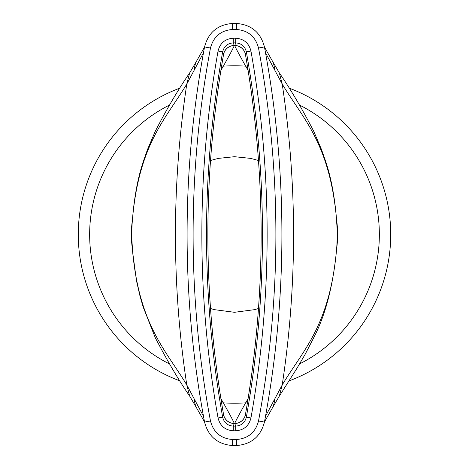 <?xml version="1.0" encoding="UTF-8"?>
<svg xmlns="http://www.w3.org/2000/svg" width="469" height="469" viewBox="0 0 469 469"><rect width="100%" height="100%" fill="white"/><g stroke="black" fill="none" stroke-linecap="round" stroke-linejoin="round"><path stroke-width="0.7" d="M265.501 52.71L274.6 69.805A28.785 23.849 -28.4 0 0 272.184 60.683L279.331 72.9C290.95 89.819 302.452 109.359 313.843 131.525L321.435 149.371L325.31 160.369C330.657 175.957 334.297 194.43 336.22 215.793C337.516 228.333 337.516 240.802 336.22 253.207C328.945 326.571 302.517 350.988 282.209 384.967C297.346 284.824 297.346 184.51 282.209 84.033L279.331 72.9M236.405 23.456C251.308 24.617 260.653 32.443 264.434 46.929A1015.59 1015.59 0 0 1 264.434 422.071C260.676 436.545 251.331 444.366 236.405 445.544A211.05 211.05 0 0 1 234.5 445.55A211.05 211.05 0 0 1 232.595 445.544C217.68 444.372 208.336 436.551 204.566 422.071A1015.59 1015.59 0 0 1 204.566 46.929C208.336 32.449 217.68 24.628 232.595 23.456A211.05 211.05 0 0 1 234.5 23.45A211.05 211.05 0 0 1 236.405 23.456L236.353 29.477A205.035 205.035 0 0 0 234.5 29.465A205.035 205.035 0 0 0 232.647 29.477C220.858 30.391 213.471 36.582 210.481 48.037A1009.575 1009.575 0 0 0 210.481 420.963C213.454 432.406 220.846 438.597 232.647 439.523A205.035 205.035 0 0 0 236.353 439.523C248.154 438.597 255.546 432.406 258.519 420.963A1009.575 1009.575 0 0 0 258.519 48.037C255.529 36.582 248.142 30.391 236.353 29.477M274.6 69.805L282.209 84.033C302.446 117.907 328.933 142.33 336.22 215.793L336.214 215.787C336.806 227.77 337.545 225.044 337.105 240.286L337.111 228.766L336.613 221.198M274.6 399.195A28.785 23.849 28.4 0 1 272.184 408.317L279.331 396.1L282.209 384.967L265.501 416.296M232.595 23.456L232.647 29.477M264.434 46.929L258.519 48.037M203.499 52.71L194.401 69.805A28.785 23.849 -151.6 0 1 196.816 60.683L189.669 72.9C178.05 89.819 166.548 109.359 155.157 131.525L147.565 149.371L143.69 160.369C138.343 175.957 134.703 194.43 132.78 215.793L132.786 215.787C131.472 228.327 131.472 240.802 132.78 253.207C139.909 326.055 166.483 351.14 186.791 384.967L203.499 416.296M132.322 246.882L131.895 240.292L132.78 253.207L136.508 280.89L140.026 296.191L143.203 307.095L155.268 337.698C167.316 360.89 178.783 380.353 189.669 396.1L186.791 384.967C171.654 284.824 171.654 184.51 186.791 84.033L189.669 72.9M194.401 69.805L186.791 84.033C166.495 117.889 139.932 142.775 132.78 215.793L132.317 222.195M204.566 46.929L210.481 48.037M235.719 38.206C243.862 38.827 248.933 43.107 250.944 51.045A1047.195 1047.195 0 0 1 250.944 417.955C248.957 425.875 243.88 430.155 235.719 430.794A196.294 196.294 0 0 1 234.5 430.794A196.294 196.294 0 0 1 233.281 430.794C225.12 430.155 220.043 425.875 218.056 417.955A1047.195 1047.195 0 0 1 218.056 51.045L222.652 51.86C224.059 46.308 227.606 43.312 233.31 42.878A191.628 191.628 0 0 1 235.69 42.878L234.77 45.493A10.893 10.893 -161.6 0 1 245.48 54.504L246.348 51.86C244.941 46.308 241.394 43.312 235.69 42.878L235.719 38.206A196.294 196.294 0 0 0 233.281 38.206C225.138 38.827 220.067 43.107 218.056 51.045M264.434 422.071L258.519 420.963M336.613 247.802L336.214 253.213C332.65 287.485 325.169 315.608 313.784 337.586L305.348 353.972L296.76 368.599L279.331 396.1M131.895 240.292L131.889 228.725M194.401 399.195A28.785 23.849 151.6 0 0 196.816 408.317L204.525 421.86M204.566 422.071L210.481 420.963M248.089 398.714L245.633 402.848C238.645 415.405 235.022 422.258 234.758 423.413L235.69 426.122C241.4 425.682 244.953 422.686 246.348 417.14L245.469 414.408C266.357 294.544 266.357 174.603 245.469 54.592L245.48 54.504M235.719 430.794L235.69 426.122A191.628 191.628 0 0 1 234.5 426.128A191.628 191.628 0 0 1 233.31 426.122C227.6 425.682 224.047 422.686 222.652 417.14L223.531 414.408C202.643 294.544 202.643 174.603 223.531 54.592L222.652 51.86A1042.528 1042.528 0 0 0 222.652 417.14L218.056 417.955M232.595 445.544L232.647 439.523M236.405 445.544L236.353 439.523M299.627 105.115A144.851 144.851 0 0 1 299.615 363.891M169.385 363.891A144.851 144.851 0 0 1 169.373 105.115M234.758 423.413A10.893 10.887 177 0 0 245.469 414.408L245.48 414.285C266.339 294.426 266.339 174.574 245.48 54.715L245.469 54.592A10.893 10.887 -177 0 0 234.758 45.587C235.004 46.712 238.627 53.566 245.633 66.152A10.893 9.046 151.6 0 1 247.421 66.135M220.911 398.714L223.367 402.848C230.355 415.405 233.978 422.258 234.242 423.413L233.31 426.122L233.281 430.794M234.242 423.413A10.893 10.887 3 0 1 223.531 414.408L223.52 414.285C202.661 294.426 202.661 174.574 223.52 54.715L223.531 54.592A10.893 10.887 -3 0 1 234.242 45.587C233.996 46.712 230.373 53.566 223.367 66.152A10.893 9.046 28.4 0 0 221.579 66.135M180.008 380.916A156.23 156.23 0 0 1 180.008 88.084M288.992 88.084A156.23 156.23 0 0 1 288.992 380.916M221.579 402.865A10.893 9.046 -28.4 0 0 223.367 402.848A168.717 168.717 0 0 0 245.633 402.848A10.893 9.046 -151.6 0 0 247.421 402.865M220.911 70.286L223.367 66.152A168.717 168.717 0 0 1 245.633 66.152L248.089 70.286M258.495 308.508L254.667 309.646L234.5 312.301L214.333 309.646L210.505 308.508M258.495 160.492L250.639 158.387L234.5 156.699L218.361 158.387L210.505 160.492M250.944 51.045L246.348 51.86A1042.528 1042.528 0 0 1 246.348 417.14L250.944 417.955M233.281 38.206L233.31 42.878L234.23 45.493A10.893 10.893 -18.4 0 0 223.52 54.504M336.449 218.929A103.133 103.133 0 0 1 336.449 250.071M132.551 250.071A103.133 103.133 0 0 1 132.551 218.929M245.48 414.496A10.893 10.893 161.6 0 1 234.77 423.507A189.007 189.007 0 0 1 234.23 423.507A10.893 10.893 18.4 0 1 223.52 414.496M234.242 45.587L234.23 45.493A189.007 189.007 0 0 1 234.77 45.493L234.758 45.587M264.475 47.14L272.184 60.683M272.184 408.317L264.475 421.86M204.525 47.14L196.816 60.683M189.669 396.1L196.816 408.317M245.48 54.715L245.011 53.015M245.48 414.285L245.011 415.985M223.52 414.285L223.989 415.985M223.989 53.015L223.52 54.715"/></g></svg>
